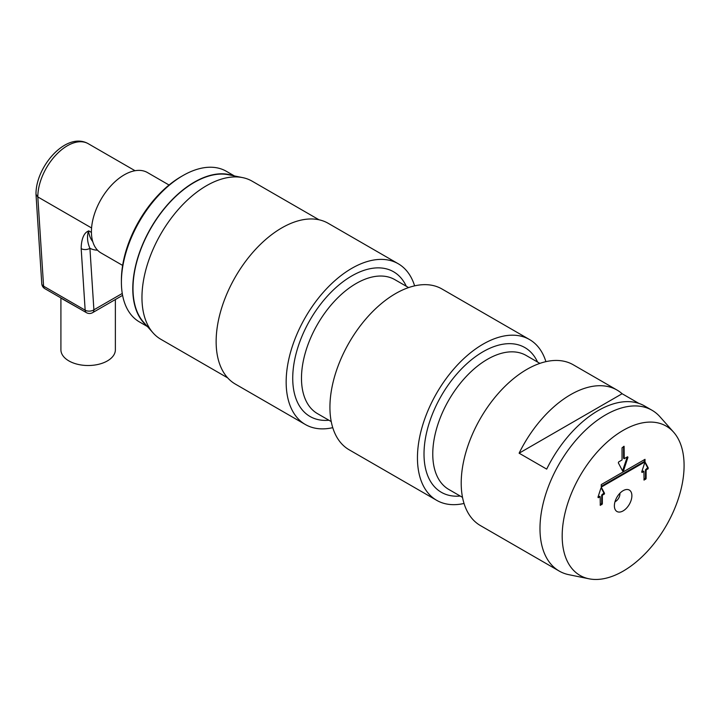 <?xml version="1.0" encoding="UTF-8"?>
<svg xmlns="http://www.w3.org/2000/svg" width="720" height="720" viewBox="0 0 720 720"><rect width="100%" height="100%" fill="white"/><g stroke="black" fill="none" stroke-linecap="round" stroke-linejoin="round"><path stroke-width="1.08" d="M644.616 463.068L641.7 471.978L642.096 472.464L643.923 471.411L644.049 480.114L646.11 478.566L646.11 470.151L648.333 468.144L645.408 462.609L644.616 463.068M618.318 462.825L622.737 471.204L623.529 470.745L627.948 457.272L627.552 456.777L624.231 458.694L624.096 446.283L622.044 447.831L622.044 459.963L618.723 461.88L618.318 462.825M601.254 487.116L645.012 461.853L645.012 459.324L601.254 484.596L601.254 487.116M623.133 510.885A12.375 7.146 -60 0 1 614.961 509.103A12.375 7.146 -60 0 1 616.941 497.205A12.375 7.146 -60 0 1 626.256 489.537A12.375 7.146 -60 0 1 631.737 497.646A12.375 7.146 -60 0 1 623.133 510.885M623.133 571.158A86.202 49.77 -60 0 1 588.978 578.79A86.202 49.77 -60 0 1 580.032 475.893A86.202 49.77 -60 0 1 673.623 432.189A86.202 49.77 -60 0 1 676.971 502.695A86.202 49.77 -60 0 1 623.133 571.158M600.858 488.331L601.65 487.872L604.566 493.416L602.343 495.414L602.343 503.838L600.291 505.377L600.156 496.674L598.338 497.727L597.942 497.241L600.858 488.331M332.757 427.662A92.835 53.595 -60 0 1 305.388 424.53L235.368 384.102A92.835 53.595 -60 0 1 235.368 276.903A92.835 53.595 -60 0 1 328.203 223.308L398.223 263.736A92.835 53.595 -60 0 1 414.621 285.858M464.04 503.46A92.835 53.595 -60 0 1 436.68 500.328A92.835 53.595 -60 0 1 436.68 393.129A92.835 53.595 -60 0 1 529.515 339.534A92.835 53.595 -60 0 1 545.913 361.656M436.68 500.328L349.155 449.793A92.835 53.595 -60 0 1 349.155 342.594A92.835 53.595 -60 0 1 441.99 288.999L529.515 339.534M305.388 424.53A92.835 53.595 -60 0 1 305.388 317.331A92.835 53.595 -60 0 1 398.223 263.736M588.978 578.79L568.845 574.686A92.835 53.595 -60 0 1 559.215 571.068L480.438 525.591A92.835 53.595 -60 0 1 480.438 418.392A92.835 53.595 -60 0 1 573.273 364.797L617.04 390.06A92.835 53.595 -60 0 1 622.125 393.732L519.111 453.195A92.835 53.595 -60 0 1 617.04 390.06M559.215 571.068A92.835 53.595 -60 0 1 559.215 463.869A92.835 53.595 -60 0 1 652.041 410.274L644.607 405.981A92.835 53.595 120 0 0 546.687 469.116L519.111 453.195M638.883 403.407L622.125 393.732M652.041 410.274A92.835 53.595 -60 0 1 659.997 416.808L673.623 432.189M619.893 493.263A6.192 3.573 -60 0 1 615.555 501.453A6.192 3.573 -60 0 1 615.006 501.732M601.182 487.854L603.909 493.038L601.686 495.036L602.343 495.414M601.686 495.036L601.686 503.451L600.156 504.846M597.951 497.196L599.499 496.296L600.156 496.674M601.254 486.36L644.355 461.475L645.012 461.853M644.355 461.475L644.355 459.702M622.548 470.844L627.273 456.939M623.574 446.445L623.574 458.316L624.231 458.694M641.718 471.924L643.266 471.033L643.923 471.411M643.923 479.574L645.453 478.188L645.453 469.773L646.11 470.151M645.453 469.773L647.676 467.766L644.949 462.591M318.987 219.771L252.153 181.188A91.287 52.704 120 0 0 242.676 177.624L228.591 174.753A86.643 50.022 120 0 0 150.939 228.159A86.643 50.022 120 0 0 143.514 322.11L153.045 332.874A91.287 52.704 120 0 0 160.866 339.3L227.709 377.892M242.676 177.624A91.287 52.704 120 0 0 160.866 233.892A91.287 52.704 120 0 0 153.045 332.874M97.524 250.182A47.961 27.693 -60 0 1 89.919 248.274A6.192 3.825 -3.7 0 1 81.18 248.625C81.18 240.786 83.457 232.245 88.929 230.976L88.47 230.886C86.832 236.61 87.318 242.406 89.919 248.274L93.897 309.825A6.192 3.825 176.3 0 1 85.158 310.185A6.192 3.573 120 0 0 86.427 312.66A6.192 6.192 0 0 0 92.619 312.66A6.192 3.573 -120 0 0 93.897 309.825L122.265 293.454M91.431 232.416L88.929 230.976M91.575 227.97L37.809 196.929L36 194.346C35.514 166.752 66.276 131.148 88.236 143.694A41.778 24.12 -60 0 0 56.052 154.89A41.778 24.12 -60 0 0 37.809 196.929L43.587 286.182A6.192 3.825 176.3 0 1 41.778 283.698L36.009 194.49M122.634 265.419L101.034 252.945A46.413 26.802 -60 0 1 94.392 214.227A46.413 26.802 -60 0 1 126.603 173.583A46.413 26.802 -60 0 1 147.456 172.548L169.047 185.022M112.248 301.329L100.791 307.944M80.334 309.141L62.235 298.881M60.912 297.927L60.912 349.794A27.234 15.723 -0 0 0 68.886 360.909A27.234 15.723 -0 0 0 98.559 364.32A27.234 15.723 -0 0 0 115.371 349.794L115.371 299.529M234.396 175.941L226.359 171.297A86.958 50.202 120 0 0 182.88 175.608L181.134 176.616A84.483 48.771 120 0 0 121.401 280.08L121.401 282.105A86.958 50.202 120 0 0 139.41 321.912L147.447 326.547M182.88 175.608A86.958 50.202 120 0 0 121.446 279.396A86.958 50.202 120 0 0 121.401 282.105M146.421 325.395A86.958 50.202 -60 0 1 132.822 285.966A86.958 50.202 -60 0 1 168.804 203.247A86.958 50.202 -60 0 1 232.884 175.626M460.197 496.035A83.547 48.24 -60 0 1 441.315 395.811A83.547 48.24 -60 0 1 537.552 362.043M331.227 421.578L317.502 413.649A77.364 44.667 -60 0 1 317.502 324.324A77.364 44.667 -60 0 1 394.866 279.657L408.591 287.586M328.905 420.237A83.547 48.24 -60 0 1 310.032 320.013A83.547 48.24 -60 0 1 406.269 286.245M462.519 497.376L448.794 489.447A77.364 44.667 -60 0 1 448.785 400.122A77.364 44.667 -60 0 1 526.149 355.455L539.883 363.384M603.909 493.038L604.566 493.416M603.513 493.983L604.17 494.361M601.686 503.451L602.343 503.838M601.254 504.216L601.911 504.594M622.872 470.367L623.529 470.745M627.327 456.912L627.948 457.272M645.012 478.944L645.669 479.322M645.453 478.188L646.11 478.566M647.28 468.72L647.928 469.098M647.676 467.766L648.333 468.144M81.18 248.625L85.158 310.185L43.587 286.182A6.192 3.573 -60 0 0 44.856 288.657L86.427 312.66M92.763 241.632A41.778 24.12 -60 0 1 88.47 230.886M135.045 170.721L88.236 143.694M41.778 283.698A6.192 6.192 0 0 0 44.856 288.657M92.619 312.66L122.598 295.353"/></g></svg>
